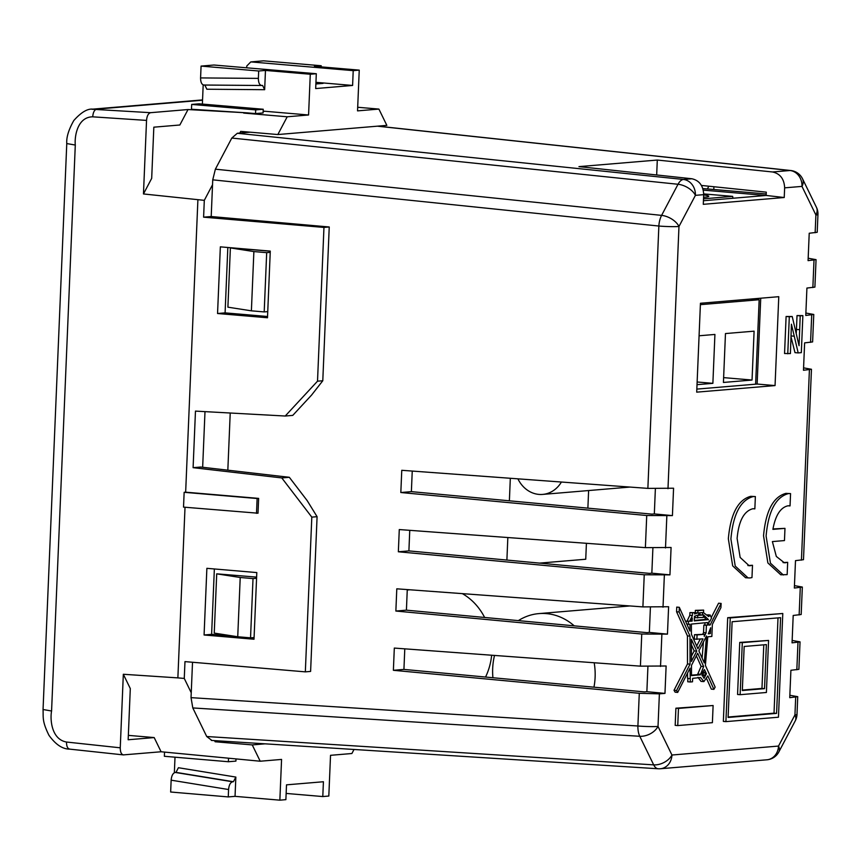 <?xml version="1.0" encoding="UTF-8"?>
<svg xmlns="http://www.w3.org/2000/svg" width="861" height="861" viewBox="0 0 861 861"><rect width="100%" height="100%" fill="white"/><g stroke="black" fill="none" stroke-linecap="round" stroke-linejoin="round"><path stroke-width="1.29" d="M204.993 411.623L202.658 467.275M517.902 478.834A29.737 25.604 -94.8 0 0 538.932 494.408A29.737 25.604 -94.8 0 0 542.667 494.408A29.737 25.604 -94.8 0 0 561.415 482.031M574.222 625.85A59.474 51.208 -94.8 0 0 546.38 613.602A59.474 51.208 -94.8 0 0 538.921 613.602A59.474 51.208 -94.8 0 0 518.354 620.62M494.515 655.436A59.474 51.208 -94.8 0 0 492.912 677.736M539.61 563.116L585.738 559.241L586.416 543.302M506.892 560.059L507.839 537.533M509.378 500.801L510.325 478.275M587.88 508.141L588.623 490.544M766.215 193.962L702.867 188.57M765.999 195.479L703.297 190.13M485.539 677.047A59.474 51.208 -94.8 0 0 491.653 655.232M484.635 617.466A59.474 51.208 -94.8 0 0 462.346 593.638M593.961 687.186A59.474 51.208 -94.8 0 0 594.187 662.755M703.588 197.287A28.252 2.088 2.4 0 0 708.754 196.297A28.252 2.088 2.4 0 0 703.685 194.887M732.948 198.245L732.657 196.373L703.706 193.908M700.38 304.665L759.165 299.725L750.91 299.025M759.165 299.725L755.624 384.178M697.033 384.663L712.876 383.339L714.921 334.445L699.078 335.779M725.468 333.562L723.423 382.445L752.04 380.045L754.096 331.162L725.468 333.562M732.657 196.373L703.523 198.816M723.617 377.624L752.04 380.045M697.141 381.993L712.876 383.339M246.59 112.823L255.545 113.587L263.079 112.952L263.24 109.25L199.214 103.804L191.68 104.429L191.486 109.25L246.59 112.823L188.01 109.541L150.621 112.683C148.307 113.318 146.951 115.891 146.542 120.4L143.464 193.951L204.305 200.344L203.605 217.166L211.139 216.531L329.236 226.981L323.962 227.422L317.515 381.186L322.789 380.745L329.236 226.981M263.154 111.155L265.037 111.273L263.143 111.435M316.31 73.734L213.872 65.016L201.076 66.093L258.687 71L265.468 70.43L310.283 74.24L316.31 73.734L315.686 88.554L352.601 85.454L315.944 82.333M261.486 85.487L204.035 85.035C201.775 84.744 200.624 82.376 200.581 77.921L258.375 78.383C258.429 82.839 259.581 85.217 261.83 85.497L262.583 85.433L264.661 89.695L206.855 89.232L204.789 84.97M204.035 85.035L261.83 85.497M200.581 77.921L201.076 66.093M263.595 60.83L250.788 61.906L353.214 70.634L359.241 70.128L314.426 66.308L321.207 65.748L263.595 60.83M235.849 777.074L233.406 781.723L175.978 772.371L178.421 767.721L235.849 777.074L235.042 796.35L279.857 800.17L281.569 759.424L260.205 761.221L161.093 751.761L123.338 754.893L69.601 749.124C62.487 749.135 55.61 744.528 48.959 735.305C41.855 720.937 43.437 717.321 43.05 709.518L51.574 711.003C49.97 719.409 51.434 739.427 66.512 742.031L120.249 747.811C120.282 752.288 121.433 754.656 123.704 754.903M233.406 781.723L232.653 781.788C230.361 782.445 229.004 785.028 228.574 789.526L171.145 780.174L170.65 792.012L228.262 796.92L235.042 796.35M171.145 780.174C171.565 775.675 172.932 773.092 175.224 772.435L232.653 781.788M175.978 772.371L175.224 772.435M217.553 313.512L220.351 246.849L270.279 251.1L267.491 317.763L217.553 313.512L225.087 312.877L267.545 316.493M206.877 568.325L256.804 572.576L254.017 639.239L204.079 634.987L206.877 568.325M256.503 513.339L257.127 498.519L184.146 492.309L183.522 507.118L258.009 513.21L258.634 498.39L185.653 492.18L197.901 199.795M120.249 747.811L123.327 674.271L177.872 677.887L185.018 507.247M177.872 677.887L184.265 678.436L184.975 661.614L305.332 671.86L311.811 517.127L281.795 477.93L289.328 477.295L307.162 500.596L317.085 516.686L311.811 517.127M322.789 380.745L311.585 395.07L292.762 415.389L285.228 416.024L195.469 411.106L193.101 467.674L281.795 477.93M285.228 416.024L317.515 381.186M323.962 227.422L203.605 217.166M317.085 516.686L310.606 671.419L305.332 671.86M204.305 200.344L212.527 184.76M239.821 133.057L240.703 131.378L277.834 134.542L386.847 125.383L378.894 109.078L357.541 110.875L359.241 70.128M289.328 477.295L200.635 467.039L193.101 467.674M265.091 743.829L252.251 744.916L215.121 741.751L214.583 740.632M191.239 692.739L184.265 678.436M215.121 741.751L222.472 741.127M228.574 789.526L228.262 796.92M354.022 749.468L351.891 753.515L330.527 755.312L328.816 796.048L322.789 796.554L323.413 781.745L286.509 784.845L285.884 799.654L279.857 800.17M174.352 772.694L175.009 757.185M315.933 82.774L323.069 83.388L315.879 83.991M243.685 113.071L287.219 116.784L308.572 114.987L310.283 74.24M265.037 111.273L308.572 114.987M357.692 107.27L378.894 109.078M146.542 120.4L92.719 116.827C77.533 116.892 74.412 136.253 75.294 145.046L51.574 711.003M91.836 109.239L150.621 112.683M353.214 70.634L352.601 85.454M277.834 134.542L287.219 116.784M260.205 761.221L252.251 744.916M202.378 104.073L203.185 84.905M264.661 89.695L265.468 70.43M250.788 61.906L246.763 66.028L246.687 67.804M255.545 113.587L255.706 109.885L263.24 109.25M191.68 104.429L255.706 109.885M258.375 78.383L258.687 71M321.164 66.889L321.207 65.748M286.143 793.433L322.789 796.554M164.537 752.116L164.365 756.281L228.38 761.737L235.914 761.102L236 759.154M228.52 758.519L228.38 761.737M214.357 568.96L211.612 634.353L235.322 636.376M251.541 637.753L254.07 637.969M211.612 634.353L204.079 634.987M227.831 247.484L225.087 312.877M188.01 109.541L179.852 124.996L153.828 127.18L151.687 178.367L143.464 193.951M123.327 674.271L130.302 688.574L128.16 739.76L154.184 737.576L161.093 751.761M257.127 498.519L258.634 498.39M184.146 492.309L185.653 492.18M128.343 735.369L154.184 737.576M705.127 673.872A1.787 0.893 94.9 0 0 704.373 672.172A1.787 0.893 94.9 0 0 703.319 674.023A1.787 0.893 94.9 0 0 704.072 675.724A1.787 0.893 94.9 0 0 705.127 673.872M639.282 693.288L659.386 693.858L658.019 726.436A14.863 9.826 154 0 1 639.766 736.284A14.863 7.275 -86.4 0 1 637.904 725.995L639.282 693.288L393.38 670.299L403.927 669.417L644.426 691.9L646.869 691.695L647.924 666.543M407.275 589.591L406.414 610.158L646.912 632.641L649.355 632.437L650.41 607.285M409.761 530.333L408.9 550.9L649.398 573.383L651.842 573.178L652.896 548.026M412.247 471.075L411.375 491.642L651.874 514.125L654.328 513.92L655.372 488.768M696.84 389.107L757.131 384.049L760.726 298.207M703.437 200.731L766.15 195.458L766.29 192.164L701.478 185.449M708.754 186.202L707.473 188.957M393.38 670.299L394.316 648.075L640.412 666.156L641.757 634.03L395.866 611.041L396.792 588.816L642.898 606.897L644.243 574.771L398.352 551.783L399.278 529.558L645.384 547.639L646.729 515.513L400.828 492.524L401.764 470.3L647.87 488.381L658.859 226.034L212.742 179.841L211.203 216.541M212.742 179.841L215.379 169.176L231.813 138.051L237.324 133.272L683.44 179.465L691.867 178.754C699.347 180.466 703.297 185.772 703.695 194.651L703.286 204.315L784.231 197.513L784.64 187.849C784.22 178.97 780.184 173.674 772.554 171.974L790.011 170.51A14.863 7.684 -83.9 0 1 790.753 170.521A14.863 7.684 -83.9 0 1 790.764 170.521L377.764 126.147M250.196 132.185L237.324 133.272M403.927 669.417L404.788 648.85M696.71 392.153L775.051 385.577L778.774 296.69L700.445 303.266L696.71 392.153M646.729 515.513L672.419 515.61L673.571 488.219L647.87 488.381M644.243 574.771L669.944 574.868L671.085 547.478L645.384 547.639M641.757 634.03L667.458 634.126L668.61 606.736L642.898 606.897M659.386 693.858L664.972 693.385L666.123 665.994L640.412 666.156M815.152 232.739L815.894 214.981A14.863 1.098 2.4 0 0 817.95 214.507L817.207 232.287L809.222 233.245L808.07 260.635L816.056 259.645L814.904 287.1L806.918 288.058L805.778 315.449L813.763 314.459L812.612 341.925L804.626 342.872L803.474 370.262L811.46 369.272L803.485 559.693L795.499 560.64L794.348 588.041L802.334 587.051L801.182 614.506L793.196 615.464L792.055 642.855L800.041 641.865L798.89 669.32L790.904 670.278L789.752 697.668L797.738 696.678L789.849 695.257M798.19 352.913L801.322 352.655L802.872 315.621L800.213 315.836L799.062 345.702L792.217 316.514L786.104 316.482L784.554 353.516L790.409 353.57L791.42 324.199L798.19 352.913L794.994 352.644L791.098 337.189M802.872 315.621L797.017 315.567L796.296 332.809M763.535 535.811L767.872 562.933L780.755 574.782L787.158 574.621L787.675 562.319L784.36 562.782L776.321 556.443L772.382 541.591L784.468 540.568L784.974 528.363L772.898 529.375C775.449 515.362 780.475 507.495 787.987 505.794L790.043 505.913L790.559 493.611L785.932 493.364C773.232 496.786 765.773 510.928 763.535 535.811M784.974 528.363L772.963 528.934M787.675 562.319L783.036 562.567M728.341 538.771L732.679 565.881L745.561 577.742L749.899 577.957L751.976 577.58L752.492 565.279L749.167 565.742L740.148 557.444L737.113 538.469C738.684 521.045 743.904 511.143 752.794 508.754L754.849 508.873L755.366 496.571L750.749 496.323C738.049 499.735 730.58 513.888 728.341 538.771M752.492 565.279L747.843 565.526M721.131 603.432L710.11 624.989L708.754 625.097L709.087 621.115L709.819 621.416L711.541 618.101L710.088 615.045L708.7 616.573L703.512 612.666L703.62 610.105L697.937 610.589L697.84 612.924L694.579 613.968L694.633 612.634L692.492 612.817L692.384 615.529L689.661 621.244L688.413 621.416L688.337 624.354L689.962 624.203L689.973 631.081L679.297 607.317L679.135 611.977L689.984 636.128L690.059 664.154L676.574 690.511L677.693 692.416L690.07 668.136L690.318 681.987L692.502 681.804L692.642 678.35L700.574 677.521L703.9 681.589L707.839 675.885L713.898 689.36L715.147 687.11L705.385 665.392L707.774 636.796L711.853 636.451L712.348 624.451L720.926 607.64L721.131 603.432L718.58 603.217L711.498 617.046M706.795 679.028L711.337 689.144L713.898 689.36M698.013 677.306L701.015 681.374L703.9 681.589M687.896 678.425L687.756 681.761L690.318 681.987M687.53 673.13L687.541 678.393L690.102 678.608M679.297 607.317L676.735 607.102L676.574 611.751L687.433 635.913L687.498 663.939L674.012 690.296L675.132 692.19L677.693 692.416M687.401 624.279L687.401 625.344M694.633 612.634L689.93 612.601L689.822 615.303L687.1 621.029L685.83 621.857M703.62 610.105L695.376 610.363L695.279 612.709L694.623 612.838M713.112 705.514L675.907 708.205L675.185 725.36L677.747 725.586L712.391 722.67L713.112 705.514L678.468 708.42L677.747 725.586M782.789 613.495L727.696 617.692L723.348 721.41L725.909 721.626L778.452 717.213L782.789 613.495L730.257 617.918L725.909 721.626M230.221 413.011L227.831 470.181M192.52 662.249L191.034 697.658L637.904 725.995A14.863 1.098 -177.6 0 0 658.019 726.436L671.946 755.022A14.863 9.826 154 0 1 653.693 764.869L639.766 736.284L192.799 707.936L191.034 697.658M270.279 251.197L230.382 247.914L253.877 251.573L266.684 252.66L264.198 311.919L251.39 310.832L227.896 307.173L230.382 247.914M256.621 577.118L216.714 573.835L240.219 577.494L253.016 578.581L250.54 637.84L237.733 636.753L214.238 633.093L216.714 573.835M816.056 259.645L808.167 258.225M800.041 641.865L792.152 640.444M811.46 369.272L803.571 367.851M813.763 314.459L805.874 313.038M802.334 587.051L794.445 585.631M656.674 174.977L657.298 160.049L578.958 166.625L691.867 178.754M657.298 160.049L772.554 171.974M211.871 740.417L206.726 736.521L192.799 707.936M766.15 195.458L784.231 197.513M757.131 384.049L775.051 385.577M713.909 186.74L713.791 189.495M703.695 194.651L695.408 195.35L678.974 226.475A14.863 1.098 -177.6 0 1 658.859 226.034A14.863 7.232 -84.1 0 1 661.603 215.379L678.027 184.265A14.863 7.232 -84.1 0 1 683.44 179.465A14.863 12.807 -94.8 0 1 695.408 195.35A14.863 8.276 -152.2 0 0 678.027 184.265L231.813 138.051M658.74 768.755A14.863 7.275 -86.4 0 1 658.202 768.765L658.202 768.765A14.863 7.275 -86.4 0 1 653.693 764.869L206.726 736.521M667.985 488.693L678.974 226.475A14.863 8.276 -152.2 0 0 661.603 215.379L215.379 169.176M766.957 759.789A14.863 12.807 85.2 0 0 778.516 746.067A14.863 8.276 27.8 0 1 778.861 751.911A14.863 14.863 0 0 1 766.957 759.789L660.387 768.744A14.863 12.807 85.2 0 0 671.946 755.022L778.516 746.067L794.94 714.942A14.863 8.276 27.8 0 1 795.284 720.786L778.861 751.911M816.465 207.372L802.538 178.797A14.863 9.826 -26 0 1 801.978 186.396L815.894 214.981A14.863 9.826 -26 0 0 816.465 207.372A14.863 14.863 0 0 1 817.95 214.507M646.869 691.695L664.972 693.385M400.828 492.524L411.375 491.642M654.328 513.92L672.419 515.61M398.352 551.783L408.9 550.9M651.842 573.178L669.944 574.868M395.866 611.041L406.414 610.158M649.355 632.437L667.458 634.126M270.225 252.359L266.684 252.66M267.749 311.617L264.198 311.919M253.877 251.573L251.39 310.832M254.081 637.549L250.54 637.84M256.567 578.291L253.016 578.581M240.219 577.494L237.733 636.753M792.217 316.514L789.311 316.751L787.761 353.796M789.311 316.751L786.104 316.482M800.213 315.836L797.017 315.567M790.559 493.611L788.493 493.579C775.793 497.001 768.335 511.154 766.096 536.026L770.434 563.148L783.316 574.997M789.214 505.794L788.385 505.773M755.366 496.571L753.31 496.539C740.611 499.961 733.141 514.103 730.903 538.986L735.24 566.097L748.123 577.957M754.032 508.754L753.192 508.733M702.102 658.073L703.437 641.94M704.276 662.916L706.515 635.913L698.874 650.884L704.276 662.916M696.732 651.131L691.415 639.292L691.458 661.431L696.732 651.131L694.17 650.916L691.426 644.803M691.448 656.233L694.17 650.916M706.095 632.824L706.407 625.301L707.398 625.215L707.613 622.535L691.383 624.064L691.405 634.256L697.927 648.785L702.996 638.884L694.31 639.185L694.504 634.697L704.352 634.299L704.266 636.397L706.095 632.824L703.534 632.598L703.857 625.075L704.836 625L705.019 622.783M707.398 625.215L704.836 625M706.407 625.301L703.857 625.075M702.737 634.17L703.534 632.598M696.872 639.4L697.066 634.912L694.504 634.697M697.066 634.912L704.352 634.299M696.678 645.998L700.197 639.12M706.461 673.754L704.406 669.546L702.092 673.087L701.995 674.906L704.04 678.339L706.461 673.754L705.127 673.646M697.636 617.929L697.754 615.109L694.483 616.282L694.289 620.889L708.431 619.586L703.426 614.829L703.319 617.455L695.075 617.714L695.15 615.959M708.431 619.586L705.869 619.371L703.394 615.55M694.31 620.437L705.869 619.371M692.147 621.093L692.276 617.983L690.565 621.233L692.147 621.093L690.662 620.964M702.479 615.023L702.587 612.558L698.788 612.881L698.68 615.335L702.479 615.023L699.918 614.797L700.004 612.774M698.702 614.905L699.918 614.797M700.327 674.852L703.663 666.575L697.668 653.241L691.469 665.402L691.491 675.594L700.327 674.852L697.765 674.637L697.776 674.055L701.102 666.349L696.366 655.802M691.48 675.164L697.765 674.637M703.663 666.575L701.102 666.349M676.574 690.511L674.012 690.296M690.059 664.154L687.498 663.939M689.984 636.128L687.433 635.913M679.135 611.977L676.574 611.751M688.337 624.354L686.895 624.236M688.413 621.416L685.851 621.201M689.661 621.244L687.1 621.029M692.384 615.529L689.822 615.303M692.492 612.817L689.93 612.601M697.765 612.935L695.214 612.72M697.84 612.924L695.279 612.709M697.937 610.589L695.376 610.363M707.656 614.819L710.217 615.045L707.699 614.84M709.087 621.115L709.819 621.416M710.11 624.989L708.775 624.871M710.669 627.755L708.334 633.836L710.357 633.556L710.669 627.755M710.357 633.556L708.334 633.384M678.468 708.42L675.907 708.205M728.105 717.461L776.579 713.382L780.593 617.671L732.119 621.739L728.105 717.461M730.257 617.918L727.696 617.692M728.126 717.019L774.017 713.166L778.01 617.886M776.579 713.382L774.017 713.166M739.75 642.424L737.565 694.472L740.126 694.687L766.398 692.481L768.572 640.433L739.75 642.424L742.3 642.64L740.126 694.687M768.572 640.433L742.3 642.64M766.376 644.609L744.173 646.471L742.322 690.522L764.525 688.649L766.376 644.609M764.525 688.649L761.963 688.434L763.793 644.824M742.343 690.081L761.963 688.434M202.539 100.22L96.798 109.099C94.441 109.756 93.085 112.339 92.719 116.827M66.512 742.031C66.512 746.476 67.664 748.833 69.967 749.124L69.601 749.124M43.05 709.518L66.771 143.561L75.294 145.046M666.834 516.083L665.499 547.951M664.348 575.342L663.013 607.209M661.861 634.6L660.527 666.468M795.284 720.786A14.863 14.863 0 0 0 796.995 714.469A14.863 1.098 2.4 0 1 794.94 714.942L795.693 697.173M796.834 669.772L797.986 642.349M799.137 614.958L800.289 587.536M801.43 560.145L809.415 369.767M810.556 342.366L811.708 314.954M812.859 287.552L814.011 260.13M377.398 126.18L790.011 170.51A14.863 12.807 -94.8 0 1 801.978 186.396L784.64 187.849M793.971 336.188L791.141 335.941M799.632 329.688L796.436 329.419M788.493 493.579L785.932 493.364M785.598 562.782L783.133 562.577M753.31 496.539L750.749 496.323M750.405 565.742L747.951 565.537M700.337 674.271L697.776 674.055M538.921 613.602L630.015 605.95M407.253 590L409.868 589.785M542.667 494.408L630.048 487.068M202.55 99.908L92.837 109.132C87.435 108.551 81.095 112.35 73.82 120.508C68.665 129.645 66.308 137.329 66.771 143.561M704.373 672.172L702.372 672M211.311 740.417L658.202 768.765A14.863 14.863 0 0 0 660.387 768.744M797.738 696.678L796.995 714.469M802.538 178.797A14.863 14.863 0 0 0 790.764 170.521M704.072 675.724L702.049 675.551"/></g></svg>
